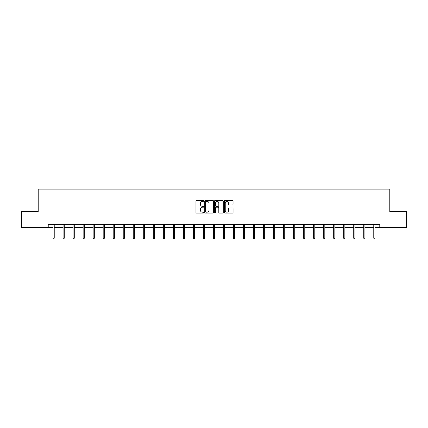 <?xml version="1.0" encoding="UTF-8"?>
<svg xmlns="http://www.w3.org/2000/svg" width="428" height="428" viewBox="0 0 428 428"><rect width="100%" height="100%" fill="white"/><g stroke="black" fill="none" stroke-linecap="round" stroke-linejoin="round"><path stroke-width="0.64" d="M203.723 200.903A0.444 0.444 0 0 0 203.279 200.459L196.58 200.459A0.631 0.631 0 0 0 195.949 201.09L195.949 212.443A0.631 0.631 0 0 0 196.58 213.074L203.279 213.074A0.444 0.444 0 0 0 203.723 212.63A0.444 0.444 0 0 0 203.279 212.192L202.412 212.192A2.017 2.017 0 0 1 200.395 210.169L200.395 209.228A2.017 2.017 0 0 1 202.412 207.206L203.279 207.206A0.444 0.444 0 0 0 203.723 206.767A0.444 0.444 0 0 0 203.279 206.323L202.412 206.323A2.017 2.017 0 0 1 200.395 204.306L200.395 203.359A2.017 2.017 0 0 1 202.412 201.342L203.279 201.342A0.444 0.444 0 0 0 203.723 200.903M232.431 204.905A0.631 0.631 0 0 0 233.062 204.274L233.062 201.09A0.631 0.631 0 0 0 232.431 200.459L224.989 200.459A0.631 0.631 0 0 0 224.358 201.09L224.358 212.443A0.631 0.631 0 0 0 224.989 213.074L232.431 213.074A0.631 0.631 0 0 0 233.062 212.443L233.062 208.596A0.631 0.631 0 0 0 232.431 207.965L229.242 207.965A0.631 0.631 0 0 0 228.616 208.596L228.616 210.501A1.685 1.685 0 0 1 226.926 212.192A1.685 1.685 0 0 1 225.24 210.501L225.24 203.032A1.685 1.685 0 0 1 226.926 201.342A1.685 1.685 0 0 1 228.616 203.032L228.616 204.274A0.631 0.631 0 0 0 229.242 204.905L232.431 204.905M48.22 227.648L21.4 227.648L21.4 211.582L38.199 211.582L38.199 189.101L389.801 189.101L389.801 211.582L406.6 211.582L406.6 227.648L379.78 227.648L379.78 224.433L48.22 224.433L48.22 227.648L53.072 227.648M213.449 201.09A0.631 0.631 0 0 0 212.818 200.459L205.376 200.459A0.631 0.631 0 0 0 204.745 201.09L204.745 212.443A0.631 0.631 0 0 0 205.376 213.074L212.818 213.074A0.631 0.631 0 0 0 213.449 212.443L213.449 201.09M215.182 200.459L222.624 200.459A0.631 0.631 0 0 1 223.256 201.09L223.256 212.443A0.631 0.631 0 0 1 222.624 213.074L219.441 213.074A0.631 0.631 0 0 1 218.81 212.443L218.81 207.837A0.631 0.631 0 0 0 218.178 207.206L216.065 207.206A0.631 0.631 0 0 0 215.434 207.837L215.434 212.63A0.444 0.444 0 0 1 214.995 213.074A0.444 0.444 0 0 1 214.551 212.63L214.551 201.09A0.631 0.631 0 0 1 215.182 200.459M54.228 227.648L63.093 227.648M64.248 227.648L73.113 227.648M74.274 227.648L83.139 227.648M84.295 227.648L93.16 227.648M94.315 227.648L103.18 227.648M104.336 227.648L113.201 227.648M114.362 227.648L123.227 227.648M124.382 227.648L133.247 227.648M134.403 227.648L143.268 227.648M144.423 227.648L153.288 227.648M154.449 227.648L163.314 227.648M164.47 227.648L173.335 227.648M174.49 227.648L183.355 227.648M184.511 227.648L193.376 227.648M194.537 227.648L203.402 227.648M204.557 227.648L213.422 227.648M214.578 227.648L223.443 227.648M224.598 227.648L233.463 227.648M234.624 227.648L243.489 227.648M244.645 227.648L253.51 227.648M254.665 227.648L263.53 227.648M264.686 227.648L273.551 227.648M274.712 227.648L283.577 227.648M284.732 227.648L293.597 227.648M294.753 227.648L303.618 227.648M304.773 227.648L313.638 227.648M314.799 227.648L323.664 227.648M324.82 227.648L333.685 227.648M334.84 227.648L343.705 227.648M344.861 227.648L353.726 227.648M354.887 227.648L363.752 227.648M364.907 227.648L373.772 227.648M374.928 227.648L379.78 227.648M206.071 201.342A0.444 0.444 0 0 0 205.627 201.786L205.627 211.748A0.444 0.444 0 0 0 206.071 212.192L206.986 212.192A2.017 2.017 0 0 0 209.003 210.169L209.003 203.359A2.017 2.017 0 0 0 206.986 201.342L206.071 201.342M218.81 203.059A1.685 1.685 0 0 0 217.119 201.374A1.685 1.685 0 0 0 215.434 203.059L215.434 205.697A0.631 0.631 0 0 0 216.065 206.323L218.178 206.323A0.631 0.631 0 0 0 218.81 205.697L218.81 203.059M53.072 238.064L53.329 238.899L53.971 238.899L54.228 238.064L53.072 238.064L53.072 224.433M54.228 238.064L54.228 224.433M63.093 238.064L63.349 238.899L63.991 238.899L64.248 238.064L63.093 238.064L63.093 224.433M64.248 238.064L64.248 224.433M73.113 238.064L73.37 238.899L74.017 238.899L74.274 238.064L73.113 238.064L73.113 224.433M74.274 238.064L74.274 224.433M83.139 238.064L83.396 238.899L84.038 238.899L84.295 238.064L83.139 238.064L83.139 224.433M84.295 238.064L84.295 224.433M93.16 238.064L93.416 238.899L94.058 238.899L94.315 238.064L93.16 238.064L93.16 224.433M94.315 238.064L94.315 224.433M103.18 238.064L103.437 238.899L104.079 238.899L104.336 238.064L103.18 238.064L103.18 224.433M104.336 238.064L104.336 224.433M113.201 238.064L113.457 238.899L114.105 238.899L114.362 238.064L113.201 238.064L113.201 224.433M114.362 238.064L114.362 224.433M123.227 238.064L123.483 238.899L124.125 238.899L124.382 238.064L123.227 238.064L123.227 224.433M124.382 238.064L124.382 224.433M133.247 238.064L133.504 238.899L134.146 238.899L134.403 238.064L133.247 238.064L133.247 224.433M134.403 238.064L134.403 224.433M143.268 238.064L143.524 238.899L144.166 238.899L144.423 238.064L143.268 238.064L143.268 224.433M144.423 238.064L144.423 224.433M153.288 238.064L153.545 238.899L154.192 238.899L154.449 238.064L153.288 238.064L153.288 224.433M154.449 238.064L154.449 224.433M163.314 238.064L163.571 238.899L164.213 238.899L164.47 238.064L163.314 238.064L163.314 224.433M164.47 238.064L164.47 224.433M173.335 238.064L173.591 238.899L174.233 238.899L174.49 238.064L173.335 238.064L173.335 224.433M174.49 238.064L174.49 224.433M183.355 238.064L183.612 238.899L184.254 238.899L184.511 238.064L183.355 238.064L183.355 224.433M184.511 238.064L184.511 224.433M193.376 238.064L193.633 238.899L194.28 238.899L194.537 238.064L193.376 238.064L193.376 224.433M194.537 238.064L194.537 224.433M203.402 238.064L203.658 238.899L204.3 238.899L204.557 238.064L203.402 238.064L203.402 224.433M204.557 238.064L204.557 224.433M213.422 238.064L213.679 238.899L214.321 238.899L214.578 238.064L213.422 238.064L213.422 224.433M214.578 238.064L214.578 224.433M223.443 238.064L223.7 238.899L224.342 238.899L224.598 238.064L223.443 238.064L223.443 224.433M224.598 238.064L224.598 224.433M233.463 238.064L233.72 238.899L234.367 238.899L234.624 238.064L233.463 238.064L233.463 224.433M234.624 238.064L234.624 224.433M243.489 238.064L243.746 238.899L244.388 238.899L244.645 238.064L243.489 238.064L243.489 224.433M244.645 238.064L244.645 224.433M253.51 238.064L253.767 238.899L254.409 238.899L254.665 238.064L253.51 238.064L253.51 224.433M254.665 238.064L254.665 224.433M263.53 238.064L263.787 238.899L264.429 238.899L264.686 238.064L263.53 238.064L263.53 224.433M264.686 238.064L264.686 224.433M273.551 238.064L273.808 238.899L274.455 238.899L274.712 238.064L273.551 238.064L273.551 224.433M274.712 238.064L274.712 224.433M283.577 238.064L283.834 238.899L284.476 238.899L284.732 238.064L283.577 238.064L283.577 224.433M284.732 238.064L284.732 224.433M293.597 238.064L293.854 238.899L294.496 238.899L294.753 238.064L293.597 238.064L293.597 224.433M294.753 238.064L294.753 224.433M303.618 238.064L303.875 238.899L304.517 238.899L304.773 238.064L303.618 238.064L303.618 224.433M304.773 238.064L304.773 224.433M313.638 238.064L313.895 238.899L314.543 238.899L314.799 238.064L313.638 238.064L313.638 224.433M314.799 238.064L314.799 224.433M323.664 238.064L323.921 238.899L324.563 238.899L324.82 238.064L323.664 238.064L323.664 224.433M324.82 238.064L324.82 224.433M333.685 238.064L333.942 238.899L334.584 238.899L334.84 238.064L333.685 238.064L333.685 224.433M334.84 238.064L334.84 224.433M343.705 238.064L343.962 238.899L344.604 238.899L344.861 238.064L343.705 238.064L343.705 224.433M344.861 238.064L344.861 224.433M353.726 238.064L353.983 238.899L354.63 238.899L354.887 238.064L353.726 238.064L353.726 224.433M354.887 238.064L354.887 224.433M363.752 238.064L364.009 238.899L364.651 238.899L364.907 238.064L363.752 238.064L363.752 224.433M364.907 238.064L364.907 224.433M373.772 238.064L374.029 238.899L374.671 238.899L374.928 238.064L373.772 238.064L373.772 224.433M374.928 238.064L374.928 224.433"/></g></svg>
